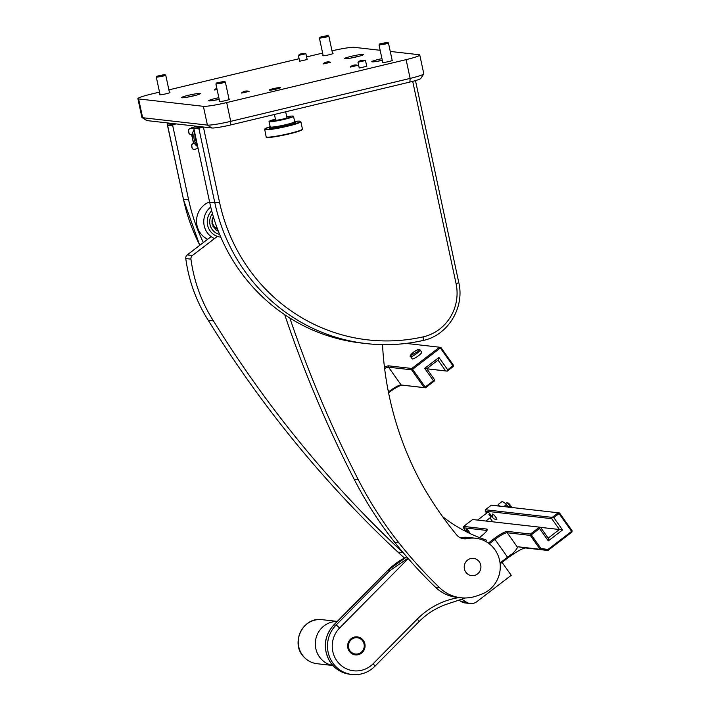 <?xml version="1.0" encoding="UTF-8"?>
<svg xmlns="http://www.w3.org/2000/svg" width="710" height="710" viewBox="0 0 710 710"><rect width="100%" height="100%" fill="white"/><g stroke="black" fill="none" stroke-linecap="round" stroke-linejoin="round"><path stroke-width="1.06" d="M269.312 90.179A5.875 0.524 167.9 0 1 269.099 90.09A5.875 0.524 167.9 0 1 273.989 88.51A5.875 0.524 167.9 0 1 280.37 87.534A5.875 0.524 167.9 0 1 280.592 87.623A5.875 0.524 167.9 0 1 275.693 89.211A5.875 0.524 167.9 0 1 269.312 90.179M363.041 54.413A9.638 0.861 -12.1 0 0 352.586 56.01A9.638 0.861 -12.1 0 0 344.563 58.602A9.638 0.861 -12.1 0 0 344.918 58.752A9.638 0.861 -12.1 0 0 355.382 57.155A9.638 0.861 -12.1 0 0 363.405 54.563A9.638 0.861 -12.1 0 0 363.041 54.413M381.953 58.655A9.638 0.861 -12.1 0 0 371.791 61.708A9.638 0.861 -12.1 0 0 372.155 61.859A9.638 0.861 -12.1 0 0 382.308 60.332M218.849 97.687A9.638 0.861 -12.1 0 0 208.687 100.74A9.638 0.861 -12.1 0 0 209.051 100.882A9.638 0.861 -12.1 0 0 219.212 99.356M199.945 93.445A9.638 0.861 -12.1 0 0 189.481 95.042A9.638 0.861 -12.1 0 0 181.458 97.634A9.638 0.861 -12.1 0 0 181.822 97.785A9.638 0.861 -12.1 0 0 192.277 96.187A9.638 0.861 -12.1 0 0 200.3 93.596A9.638 0.861 -12.1 0 0 199.945 93.445M332.537 53.365A5.298 0.47 167.9 0 1 332.848 53.374A5.298 0.47 167.9 0 1 333.052 53.454A5.298 0.47 167.9 0 1 328.632 54.883A5.298 0.47 167.9 0 1 322.881 55.762A5.298 0.47 167.9 0 1 322.686 55.682A5.298 0.47 167.9 0 1 323.112 55.389M392.133 60.155A5.298 0.47 167.9 0 1 392.444 60.164A5.298 0.47 167.9 0 1 392.648 60.252A5.298 0.47 167.9 0 1 388.228 61.672A5.298 0.47 167.9 0 1 382.477 62.551A5.298 0.47 167.9 0 1 382.282 62.471A5.298 0.47 167.9 0 1 382.708 62.178M229.028 99.187A5.298 0.47 167.9 0 1 229.339 99.196A5.298 0.47 167.9 0 1 229.543 99.276A5.298 0.47 167.9 0 1 225.123 100.705A5.298 0.47 167.9 0 1 219.372 101.583A5.298 0.47 167.9 0 1 219.177 101.503A5.298 0.47 167.9 0 1 219.603 101.21M169.433 92.398A5.298 0.47 167.9 0 1 169.743 92.406A5.298 0.47 167.9 0 1 169.947 92.486A5.298 0.47 167.9 0 1 165.536 93.915A5.298 0.47 167.9 0 1 159.777 94.794A5.298 0.47 167.9 0 1 159.581 94.714A5.298 0.47 167.9 0 1 160.007 94.412M307.031 59.56L299.629 61.229L298.386 55.415L305.868 53.756A7.712 7.712 0 0 0 298.422 55.353L298.386 55.415M323.174 63.953L330.567 62.285L323.174 63.953M350.403 67.059L357.796 65.382L350.403 67.059M366.617 66.35L359.224 68.027L357.982 62.205L365.375 60.527M241.666 93.081L249.068 91.404L241.666 93.081M214.438 89.975L217.127 89.646L214.438 89.975M331.996 50.836A19.276 1.722 167.9 0 1 354.272 47.339L380.161 50.286M390.26 51.439L419.051 54.714A19.276 1.722 167.9 0 1 419.77 55.016A19.276 1.722 167.9 0 1 406.111 59.64L226.694 102.577A19.276 1.722 167.9 0 1 203.388 106.322L138.61 98.939A19.276 1.722 167.9 0 1 137.891 98.646A19.276 1.722 167.9 0 1 151.558 94.013L159.519 92.105M137.891 98.646L141.911 117.416A19.276 1.722 -12.1 0 0 142.027 117.549A19.276 1.722 -12.1 0 0 142.639 117.709L207.409 125.093A19.276 1.722 -12.1 0 0 230.714 121.348L410.131 78.411A19.276 1.722 -12.1 0 0 423.755 73.955A19.276 1.722 -12.1 0 0 423.799 73.787L419.77 55.016M168.891 89.868L299.096 58.708M306.596 56.915L322.624 53.081M423.755 73.955L420.799 78.482A15.416 1.376 167.9 0 1 409.901 82.049L230.484 124.987A15.416 1.376 167.9 0 1 211.846 127.977L147.068 120.602A15.416 1.376 167.9 0 1 146.579 120.469L142.027 117.549M176.16 123.913L173.63 124.525A1.154 1.109 96.5 0 0 172.779 125.91L188.638 199.865A183.118 176.284 96.5 0 0 203.371 242.545M169.947 123.203L167.702 123.851L167.595 125.315L183.455 199.27L188.638 199.865M199.838 245.252A183.118 176.284 96.5 0 1 183.455 199.27L167.347 124.738L167.595 125.315L172.779 125.91M423.045 336.895A3.852 0.985 -102.6 0 1 422.849 340.543C404.123 344.714 385.264 345.726 366.262 343.578A183.1 176.266 -83.5 0 1 214.837 202.856L198.977 128.892L200.566 127.587L203.397 127.019L219.496 202.11A179.248 172.557 96.5 0 0 423.045 336.895A44.331 42.68 96.5 0 0 423.639 336.762A44.331 42.68 96.5 0 0 456.068 283.618L458.802 282.686C464.784 307.563 447.93 335.209 423.506 340.392L422.849 340.543A3.852 0.985 -102.6 0 1 422.761 340.543A183.1 176.266 -83.5 0 1 366.262 343.578L361.079 342.992A183.1 176.266 -83.5 0 1 209.654 202.27L193.794 128.306A1.154 1.109 -83.5 0 1 194.638 126.912L197.176 126.309M403.617 553.179A3858.593 3714.631 96.5 0 0 403.111 552.726A1152.57 1109.561 -83.5 0 1 213.399 320.84L208.216 320.245A150.334 144.725 -83.5 0 1 185.771 258.546A3.852 3.71 -83.5 0 1 187.254 254.89L211.127 236.599M213.399 320.84A150.334 144.725 -83.5 0 1 190.946 259.141A3.852 3.71 -83.5 0 1 192.437 255.485L217.349 236.394M403.111 552.726L397.928 552.131A1152.57 1109.561 -83.5 0 1 208.216 320.245M404.389 558.033A3858.593 3714.631 96.5 0 0 397.928 552.131M502.068 562.364L511.235 575.322L476.818 601.689A9.638 9.274 -83.5 0 1 470.26 603.527L465.077 602.941A9.638 9.274 -83.5 0 1 461.349 601.645A395.115 380.365 -83.5 0 1 458.988 600.163M470.26 603.527A9.638 9.274 -83.5 0 1 466.532 602.231A395.115 380.365 -83.5 0 1 461.775 599.222M442.552 516.596A152.197 146.517 96.5 0 0 485.693 539.831A1.926 1.855 -83.5 0 1 486.607 540.514L485.516 541.348M435.549 587.303L439.694 587.782A38.544 37.106 96.5 0 0 460.719 597.74L456.574 597.27A38.544 37.106 -83.5 0 1 435.549 587.303A467.748 450.3 -83.5 0 1 394.849 542.467A385.477 371.09 -83.5 0 1 354.183 479.285A1194.966 1150.386 -83.5 0 1 284.719 314.699M462.663 538.251A28.915 27.832 -83.5 0 1 471.564 537.772A28.915 27.832 -83.5 0 0 463.053 538.171A11.564 11.129 -83.5 0 1 461.74 538.366M463.053 538.171L467.198 538.65A11.564 11.129 96.5 0 1 456.61 534.87A357.023 343.702 96.5 0 1 424.305 488.462A28.915 27.832 -83.5 0 1 423.799 487.61A318.018 306.152 -83.5 0 1 382.53 344.652M354.183 479.285L358.328 479.756A1194.966 1150.386 -83.5 0 1 289.831 318.027M439.694 587.782A467.748 450.3 -83.5 0 1 398.993 542.937L394.849 542.467M460.719 597.74A38.544 37.106 96.5 0 0 476.88 595.876L481.291 594.297A28.915 27.832 -83.5 0 0 500.142 563.775A28.915 27.832 -83.5 0 0 475.718 538.251A28.915 27.832 -83.5 0 0 467.198 538.65M358.328 479.756A385.477 371.09 96.5 0 0 398.993 542.937M496.006 519.116A3.177 0.63 -127.5 0 0 496.627 519.338A3.177 0.63 -127.5 0 0 495.553 516.907A3.177 0.63 -127.5 0 0 492.758 514.288A3.177 0.63 -127.5 0 0 492.811 514.945M469.718 533.414A2.893 0.577 -127.5 0 0 468.733 531.213A2.893 0.577 -127.5 0 0 466.195 528.826A2.893 0.577 -127.5 0 0 467.18 531.036A2.893 0.577 -127.5 0 0 468.919 533.033M477.599 520.093L487.939 512.167A2.893 0.577 52.5 0 1 490.477 514.555A2.893 0.577 52.5 0 1 491.453 516.756A2.893 0.577 52.5 0 1 488.924 514.377M488.311 543.088L494.311 538.491A12.531 2.308 144.7 0 1 507.428 531.408L530.485 534.035L539.485 527.139L472.638 519.525L463.639 526.421L486.696 529.048A12.531 2.308 144.7 0 1 487.246 529.758A12.531 2.308 144.7 0 1 480.315 536.902L479.428 537.585M548.297 540.887L539.538 528.524L531.293 534.843L540.913 548.439L547.934 549.513L571.621 531.364L559.036 513.587L553.782 517.608L562.542 529.979L548.297 540.887L548.182 538.136L559.427 529.518L540.558 527.37M559.524 512.975L559.036 513.587L558.229 512.78L491.382 505.165L485.383 509.762L552.229 517.377L558.229 512.78L559.524 512.975L572.109 530.76L571.905 532.109L547.916 550.49L540.132 549.3L530.281 535.384L507.224 532.757A11.564 2.13 -35.3 0 0 495.118 539.298L489.252 543.789M500.053 562.941L507.703 557.075A11.564 2.13 144.7 0 1 512.425 553.8L513.002 554.332A15.416 2.84 144.7 0 1 525.888 547.987L547.916 550.49L547.934 549.513M513.002 554.332A12.531 2.308 -35.3 0 0 507.987 557.82L500.151 563.829M512.425 553.8C515.442 550.667 517.128 548.493 517.492 547.268L518.105 546.789L540.132 549.3L540.913 548.439M486.9 530.565A11.564 2.13 -35.3 0 0 486.492 530.397L463.435 527.77L466.213 531.692M539.538 528.524L539.485 527.139L540.523 527.308L548.182 538.136M562.542 529.979L559.427 529.518L551.768 518.691L485.178 511.102L486.634 513.17M489.98 517.892L492.758 521.814M553.782 517.608L552.229 517.377L551.768 518.691M530.485 534.035L530.281 535.384L531.293 534.843L530.485 534.035M485.178 511.102L485.383 509.762M572.109 530.76L571.905 532.109M463.639 526.421L463.435 527.77M410.584 356.553C409.404 356.42 410.353 355.009 413.424 352.302C417.453 348.832 420.968 349.231 416.051 352.586L411.01 355.311C410.469 355.036 411.285 354.033 413.46 352.293C417.045 349.693 419.246 348.885 420.027 349.87A5.786 1.065 144.7 0 1 416.859 353.385A5.786 1.065 144.7 0 1 410.584 356.553L412.226 358.87A5.786 1.065 -35.3 0 0 412.448 358.976A5.786 1.065 -35.3 0 0 418.039 356.056A5.786 1.065 -35.3 0 0 421.669 352.187A5.786 1.065 -35.3 0 0 421.447 352.08M433.455 380.737L424.695 368.366L438.94 357.458L447.699 369.821L452.945 365.801L440.36 348.024L412.616 369.28L425.201 387.056L433.455 380.737L434.484 380.906L425.494 387.802L402.428 385.175A12.531 2.308 -35.3 0 0 389.32 392.257L388.574 392.825M384.465 367.265A12.531 2.308 144.7 0 1 388.752 365.845L411.809 368.472L439.552 347.217L440.848 347.421L453.433 365.197L453.228 366.546L447.238 371.144L426.852 368.818M440.848 347.421L440.36 348.024L439.552 347.217L406.191 343.418M426.808 368.765L445.676 370.913L438.017 360.094L426.772 368.712L434.431 379.53L434.484 380.906M388.405 391.991L389.027 391.512A11.564 2.13 144.7 0 1 401.132 384.98L424.198 387.607L411.614 369.821L388.548 367.194A11.564 2.13 -35.3 0 0 384.616 368.49M445.676 370.913L447.238 371.144L447.699 369.821M438.017 360.094L438.94 357.458M426.772 368.712L424.695 368.366M425.494 387.802L425.201 387.056L424.198 387.607L425.494 387.802M411.614 369.821L412.616 369.28L411.809 368.472L411.614 369.821M453.433 365.197L453.228 366.546M362.899 641.245A8.192 7.89 -83.5 0 1 355.426 654.025A8.192 7.89 -83.5 0 1 349.622 641.68A8.192 7.89 -83.5 0 1 362.899 641.245M475.718 538.251L471.573 537.781A28.915 27.832 -83.5 0 1 472.23 537.86M465.449 597.971L445.765 604.521M408.241 558.584L339.593 628.03A25.054 24.122 96.5 0 0 336.363 660.078A25.054 24.122 96.5 0 0 373.132 663.752A3.852 0.657 44.7 0 1 374.836 666.344C368.419 672.583 360.822 675.299 352.053 674.5A28.915 27.832 -83.5 0 1 332.245 662.146A28.915 27.832 -83.5 0 1 335.972 625.164L389.763 570.751L407.922 558.211M332.839 665.474A22.161 21.335 -83.5 0 1 321.31 659.173A22.161 21.335 -83.5 0 1 317.113 634.917A22.161 21.335 -83.5 0 1 337.179 621.49M350.083 652.233A9.061 8.724 96.5 0 0 362.419 652.339A9.061 8.724 96.5 0 0 362.632 639.541A9.061 8.724 96.5 0 0 350.296 639.426A9.061 8.724 96.5 0 0 350.083 652.233M286.725 116.706A12.514 1.118 167.9 0 1 293.514 116.271A12.514 1.118 167.9 0 1 284.648 119.271A12.514 1.118 167.9 0 1 269.046 121.516A12.514 1.118 167.9 0 1 275.418 119.138M193.546 143.562L191.549 134.243M193.741 149.357A1.926 1.855 -83.5 0 1 192.037 147.866L191.638 145.994A1.926 1.855 -83.5 0 1 193.049 143.686L194.398 143.358M192.037 147.866L191.842 146.02A1.926 1.855 96.5 0 1 193.253 143.704L194.442 143.42M190.52 134.341A1.926 1.855 -83.5 0 1 188.816 132.85L189.029 132.876A1.926 1.855 96.5 0 0 191.238 134.323L192.481 134.021M192.25 147.893A1.926 1.855 96.5 0 0 194.46 149.34L198.117 148.461M193.794 127.791L190.031 128.688A1.926 1.855 96.5 0 0 188.629 131.004L189.029 132.876M188.816 132.85L188.416 130.977A1.926 1.855 -83.5 0 1 189.827 128.67L193.821 127.711M193.901 127.498L191.656 127.8A1.926 1.447 -108 0 0 191.469 127.844A1.926 1.447 -108 0 0 190.777 128.439M191.762 127.764A1.926 1.447 72 0 1 191.948 127.685A1.926 1.447 72 0 1 192.144 127.64L193.963 127.392M207.639 239.27A20.235 19.481 -83.5 0 1 204.196 237.122A20.235 19.481 -83.5 0 1 196.768 217.934A20.235 19.481 -83.5 0 1 209.574 201.906M194.584 132.007A12.336 11.875 96.5 0 0 193.883 135.956L192.321 136.169L193.883 135.956M193.874 136.347A12.336 11.875 96.5 0 0 197.451 145.364M192.33 135.779A12.336 11.875 -83.5 0 1 194.07 129.575M197.735 146.704A12.336 11.875 -83.5 0 1 192.321 136.169M496.05 519.099A3.08 0.612 -127.5 0 0 496.441 519.285A3.08 0.612 -127.5 0 0 496.574 519.259A3.08 0.612 -127.5 0 0 495.358 516.667A3.08 0.612 -127.5 0 0 492.944 514.333A3.08 0.612 -127.5 0 0 492.82 514.359A3.08 0.612 -127.5 0 0 492.838 514.901M495.899 519.134A3.47 0.692 -127.5 0 0 496.654 519.596A3.47 0.692 -127.5 0 0 495.624 516.916A3.47 0.692 -127.5 0 0 492.722 514.031A3.47 0.692 -127.5 0 0 492.518 514.2A3.47 0.692 -127.5 0 0 492.758 515.043M506.762 502.804A3.852 0.763 -127.5 0 0 506.754 502.804L508.058 502.999A2.893 0.577 -127.5 0 0 508.049 502.999A2.893 0.577 -127.5 0 1 510.126 504.943L509.638 505.547A3.852 0.763 -127.5 0 0 506.762 502.804A3.852 0.763 -127.5 0 0 506.594 502.84L505.52 503.665M509.638 505.547L508.582 506.354A3.852 0.763 52.5 0 1 509.185 507.188M508.626 506.407L509.416 505.715M509.984 506.266L509.505 505.724M511.502 507.455A2.893 0.577 -127.5 0 0 510.783 505.875L509.043 506.984M510.845 507.384A3.852 0.763 -127.5 0 0 510.295 506.478L510.783 505.875M509.336 507.206L510.295 506.478M270.386 89.921L279.456 87.836L270.386 89.921M285.668 111.781L286.938 117.682A5.786 0.515 167.9 0 1 282.118 119.236A5.786 0.515 167.9 0 1 275.844 120.194A5.786 0.515 167.9 0 1 275.631 120.105L274.424 114.47M290.346 116.724A9.638 0.861 167.9 0 1 290.701 116.875A9.638 0.861 167.9 0 1 282.678 119.466A9.638 0.861 167.9 0 1 272.223 121.055A9.638 0.861 167.9 0 1 271.859 120.913A9.638 0.861 167.9 0 1 275.48 119.431A9.62 0.861 167.9 0 0 272.897 121.073A9.62 0.861 167.9 0 0 283.867 119.182A9.62 0.861 167.9 0 0 290.55 117.07A9.62 0.861 167.9 0 0 286.796 117.008A9.638 0.861 167.9 0 1 290.346 116.724M382.282 60.181A7.224 0.648 -12.1 0 0 377.702 61.255M357.822 56.569A7.224 0.648 -12.1 0 0 350.474 58.149M384.625 43.274L387.429 42.289L379.673 43.949L384.625 43.274M387.429 42.289L388.441 42.964L385.024 44.118L379.025 44.978L379.673 43.949M325.038 36.485L327.834 35.5L320.086 37.16L325.038 36.485M327.834 35.5L328.854 36.166L325.437 37.328L319.429 38.189L320.086 37.16M221.52 82.307L224.324 81.322L216.568 82.981L221.52 82.307M224.324 81.322L225.345 81.987L221.928 83.15L215.92 84.011L216.568 82.981M161.933 75.517L164.729 74.532L156.981 76.192L161.933 75.517M164.729 74.532L165.749 75.198L162.333 76.352L156.324 77.221L156.981 76.192M464.651 569.819A8.671 8.351 -83.5 0 1 469.922 558.797A8.671 8.351 -83.5 0 1 480.492 564.175A8.671 8.351 -83.5 0 1 475.23 575.189A8.671 8.351 -83.5 0 1 464.651 569.819M357.742 65.347A7.712 7.712 0 0 0 350.296 66.935L350.261 66.997M330.514 62.24A7.712 7.712 0 0 0 323.068 63.838L323.032 63.9M503.381 502.032A6.754 1.34 52.5 0 1 503.514 502.085A6.754 1.34 52.5 0 1 504.446 502.698L502.103 501.5L498.234 504.455L499.654 506.372M508.662 507.393L504.712 502.911A6.754 1.34 52.5 0 1 508.449 507.109M497.959 506.177L498.234 504.455M499.228 506.053A6.754 1.34 -127.5 0 0 497.967 505.91M506.123 504.828L503.834 506.585M196.421 140.544A11.564 11.129 -83.5 0 1 195.738 137.376M195.214 134.918A11.564 11.129 96.5 0 0 196.865 142.612M213.55 217.366A7.428 7.153 96.5 0 0 217.278 228.398M212.778 226.055A7.712 7.419 96.5 0 0 217.446 228.851M194.718 95.601A7.224 0.648 -12.1 0 0 187.369 97.181M219.177 99.214A7.224 0.648 -12.1 0 0 214.597 100.279M216.852 88.359A7.712 7.712 0 0 0 214.331 89.859L214.296 89.921M249.006 91.359A7.712 7.712 0 0 0 241.56 92.957L241.524 93.019M365.464 60.545A7.712 7.712 0 0 0 358.017 62.143L357.982 62.205M409.901 82.049L410.131 78.411L406.111 59.64M230.484 124.987L230.714 121.348L226.694 102.577M211.846 127.977L207.409 125.093L203.388 106.322M147.068 120.602L142.639 117.709L138.61 98.939M167.702 123.851L173.63 124.525M219.496 202.11L214.837 202.856L209.654 202.27M194.638 126.912L200.566 127.587M198.977 128.892L193.794 128.306M456.068 283.618L412.705 81.348M192.437 255.485L187.254 254.89M190.946 259.141L185.771 258.546M466.532 602.231L461.349 601.645M507.987 557.82L494.311 538.491M517.492 547.268L507.224 532.757L507.428 531.408M486.767 530.778L486.696 529.048M518.105 546.789L525.888 547.987M388.752 365.845L388.548 367.194L401.132 384.98L402.428 385.175M388.042 390.127L389.32 392.257M330.168 661.906A28.915 27.832 96.5 0 0 349.977 674.26C341.545 673.124 334.889 668.989 330.026 661.835C322.686 648.691 323.929 636.4 333.744 624.969L387.527 570.556A3.852 0.657 -135.3 0 1 387.687 570.52L333.904 624.933A28.915 27.832 96.5 0 0 330.168 661.906M468.458 537.417A28.915 27.832 96.5 0 0 460.231 537.754L471.564 537.772M339.593 628.03A3.852 0.657 -135.3 0 0 335.972 625.164L333.904 624.933A3.852 0.657 -135.3 0 0 333.744 624.969M389.763 570.751L387.687 570.52A70.352 67.725 96.5 0 1 406.768 556.88M373.132 663.752L417.249 619.12A78.056 75.145 -83.5 0 1 459.184 597.572M417.249 619.12A3.852 0.657 44.7 0 1 418.953 621.712C427.189 613.44 436.739 607.503 447.62 603.908M304.208 657.22A22.161 21.335 96.5 0 0 317.05 663.717C311.974 663.078 307.643 660.895 304.066 657.158C289.875 643.633 302.851 616.404 322.074 619.67A22.161 21.335 96.5 0 0 300.436 632.024A22.161 21.335 96.5 0 0 304.208 657.22M264.582 129.495A18.549 1.66 167.9 0 0 287.71 126.176A18.549 1.66 167.9 0 0 300.863 121.721L298.653 121.108L294.632 121.463A18.167 1.624 167.9 0 1 299.931 121.942A18.167 1.624 167.9 0 1 287.523 125.794A18.167 1.624 167.9 0 1 267.306 129.335A18.167 1.624 167.9 0 1 270.155 126.708L264.652 129.087L266.161 136.861A18.549 1.66 167.9 0 0 289.289 133.533A18.549 1.66 167.9 0 0 302.442 129.078C303.126 129.007 303.223 130.516 289.272 133.897A18.167 1.624 167.9 0 1 266.614 137.11M302.123 129.495A18.167 1.624 167.9 0 1 289.281 133.897L270.545 137.332C263.445 137.571 267.448 137.012 266.161 136.861M293.514 116.271L294.677 121.676A12.514 1.118 167.9 0 1 285.802 124.676A12.514 1.118 167.9 0 1 270.208 126.921L270.022 127.623L271.042 127.134M294.046 122.191A13.481 1.207 167.9 0 1 286.263 125.652A13.481 1.207 167.9 0 1 272.4 128.19A13.481 1.207 167.9 0 1 270.998 127.134M191.656 127.8L192.144 127.64M214.518 238.569A18.442 17.759 -83.5 0 1 210.746 236.315A18.442 17.759 -83.5 0 1 210.737 207.018M220.792 237.14A15.567 14.981 -83.5 0 1 213.142 234.096A15.567 14.981 -83.5 0 1 211.669 210.71M213.248 216.355L211.988 223.552L215.636 229.685L218.334 231.158A10.117 9.745 -83.5 0 1 215.698 229.765M219.63 234.389A13.011 12.523 -83.5 0 1 214.633 232.046A13.011 12.523 -83.5 0 1 212.45 213.603M213.399 216.852A7.712 7.419 96.5 0 0 217.411 228.762M183.313 199.208L199.758 245.314M458.802 282.686L415.474 80.585M352.053 674.5L349.977 674.26M374.836 666.344L418.953 621.712M406.741 556.853L387.527 570.556M332.883 665.519L317.05 663.717M337.268 621.401L322.074 619.67M300.863 121.721L302.442 129.078M294.677 121.676L295.129 122.244L294.002 122.209M269.046 121.516L270.208 126.921M191.469 127.844L191.948 127.685M493.166 514.422A2.893 2.893 0 0 0 496.609 518.903M388.441 42.964L392.213 60.545M379.025 44.978L382.788 62.56M328.854 36.166L332.617 53.756M319.429 38.189L323.201 55.77M225.345 81.987L229.108 99.569M215.92 84.011L219.692 101.592M165.749 75.198L169.512 92.779M156.324 77.221L160.096 94.803M485.88 521.034L491.453 516.756M420.027 349.87L421.669 352.187M366.768 66.403L365.517 60.59M307.173 59.613L305.921 53.8"/></g></svg>
